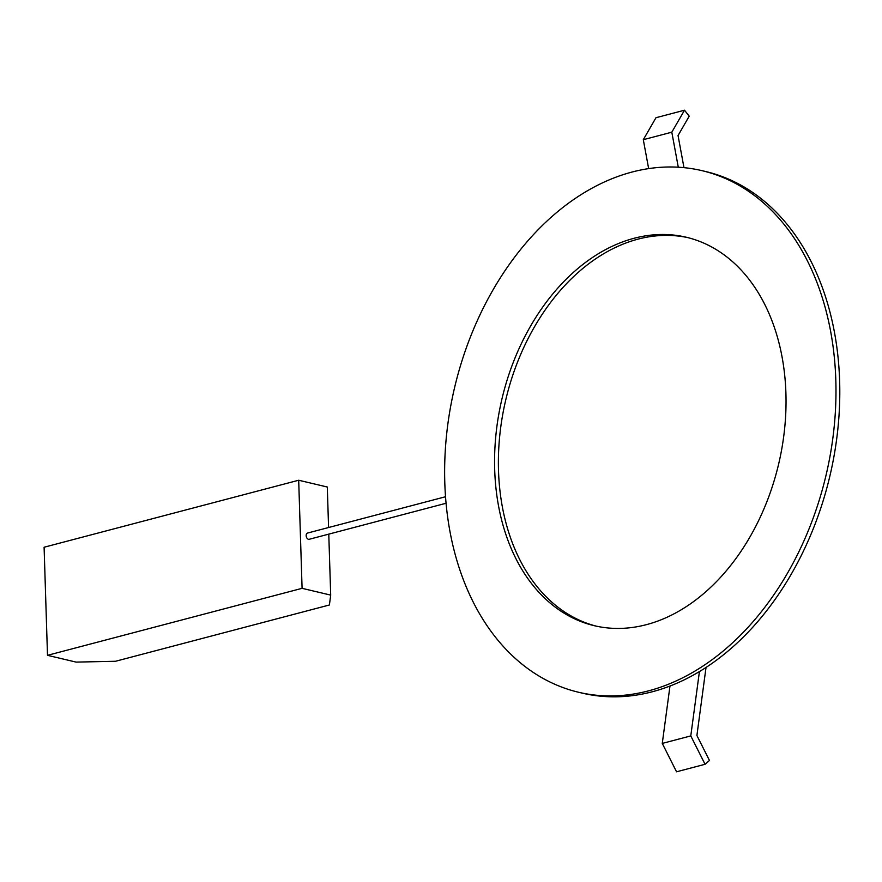 <?xml version="1.0" encoding="UTF-8"?>
<svg xmlns="http://www.w3.org/2000/svg" width="882" height="882" viewBox="0 0 882 882"><rect width="100%" height="100%" fill="white"/><g stroke="black" fill="none" stroke-linecap="round" stroke-linejoin="round"><path stroke-width="1.32" d="M648.656 168.638L643.298 139.698L655.988 117.714L684.509 110.206L671.808 132.19L678.291 167.227M683.98 167.668L678.049 135.541L689.217 116.181L684.509 110.206M643.298 139.698L671.808 132.19M699.426 671.566L690.782 735.908L705.06 764.286L676.549 771.794L662.272 743.416L669.978 686.042M705.06 764.286L709.47 760.471L696.901 735.489L706.03 667.42M662.272 743.416L690.782 735.908M47.496 655.326L76.106 662.106L115.542 661.268L329.405 604.986L330.695 595.107L302.085 588.327L47.496 655.326L44.1 547.237L298.689 480.238L327.299 487.018L328.578 527.524M328.777 534.128L330.695 595.107M298.689 480.238L302.085 588.327M446.027 503.269L309.185 539.288A3.219 2.117 -104.7 0 1 306.164 535.65A3.219 2.117 -104.7 0 1 307.542 533.059L445.487 496.753M646.374 624.665A199.608 142.123 103.3 0 1 594.259 625.691A199.608 142.123 103.3 0 1 502.012 398.686A199.608 142.123 103.3 0 1 686.339 237.247A199.608 142.123 103.3 0 1 784.627 428.641A199.608 142.123 103.3 0 1 646.374 624.665M648.446 690.871A267.996 190.821 -76.7 0 0 834.085 427.682A267.996 190.821 -76.7 0 0 702.116 170.689A267.996 190.821 -76.7 0 0 454.627 387.452A267.996 190.821 -76.7 0 0 578.493 692.238A267.996 190.821 -76.7 0 0 648.446 690.871M688.236 237.71A199.608 142.123 -76.7 0 0 505.827 399.59A199.608 142.123 -76.7 0 0 596.177 626.121M702.116 170.689L705.931 171.593A267.996 190.821 103.3 0 1 837.9 428.586A267.996 190.821 103.3 0 1 652.261 691.775A267.996 190.821 103.3 0 1 582.307 693.142L578.493 692.238"/></g></svg>

